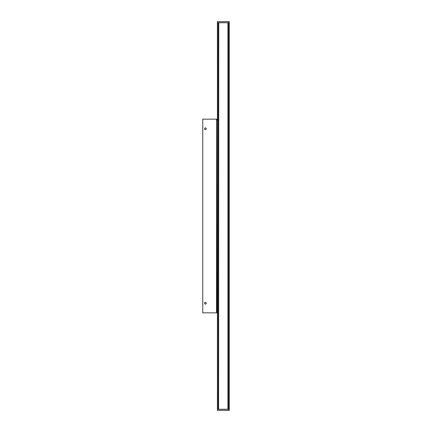 <?xml version="1.0" encoding="UTF-8"?>
<svg xmlns="http://www.w3.org/2000/svg" width="432" height="432" viewBox="0 0 432 432"><rect width="100%" height="100%" fill="white"/><g stroke="black" fill="none" stroke-linecap="round" stroke-linejoin="round"><path stroke-width="0.65" d="M217.642 409.304L217.642 410.4L229.025 410.4L229.025 409.304L228.28 409.304L228.28 22.696L229.025 22.696L229.246 21.6L229.246 410.4L229.246 409.304L229.025 410.4L217.642 410.4L217.426 409.304L217.426 410.4L217.426 21.6L217.426 22.696L217.426 21.6L229.025 21.6L229.246 22.696L229.246 21.6L217.642 21.6L217.642 22.696L218.387 22.696L218.387 409.304L229.025 409.304L217.642 409.304L217.642 22.696L229.025 22.696L217.642 22.696M218.479 22.761L218.479 409.239L218.743 22.761L218.608 409.239L218.743 22.761L227.929 22.761L227.929 409.239L218.743 409.239L228.058 409.239L228.188 22.761L227.929 409.239L228.058 22.761L218.479 22.761M206.307 128.763C205.691 129.951 205.076 129.951 204.46 128.763C205.076 127.57 205.691 127.57 206.307 128.763M206.307 303.237C205.691 304.43 205.076 304.43 204.46 303.237C205.076 302.049 205.691 302.049 206.307 303.237M216.545 312.849L216.896 311.974L216.545 312.26L217.426 311.974L216.497 312.849L216.81 312.206L216.545 119.74L217.426 120.026L216.497 119.718L217.426 120.026L216.545 119.151L202.754 119.151L216.497 119.151L216.497 119.718L216.545 119.151L217.426 120.026L216.545 119.74L216.896 120.026L216.545 119.74L216.545 312.26L216.896 311.974L216.497 312.849L202.754 312.849L216.545 312.849L216.896 311.974L217.426 311.974L216.545 312.26L217.426 311.974L216.778 312.817M216.545 119.675L216.545 119.151L216.896 120.026L216.545 119.675M202.754 312.849L202.754 119.151L202.754 312.849M205.384 127.84C204.19 128.455 204.19 129.071 205.384 129.686C206.572 129.071 206.572 128.455 205.384 127.84M205.384 302.314C204.19 302.929 204.19 303.545 205.384 304.16C206.572 303.545 206.572 302.929 205.384 302.314M227.885 409.304L229.246 409.304L227.885 409.239M228.15 409.304L228.15 22.696L228.15 409.304M218.781 409.304L217.426 409.304L218.781 409.304M218.516 409.304L218.516 22.696L218.516 409.304M228.107 404.86L228.107 396.106M228.107 35.894L228.107 27.14M229.025 409.304L229.025 22.696M218.56 404.86L218.56 396.106M218.56 35.894L218.56 27.14"/></g></svg>

